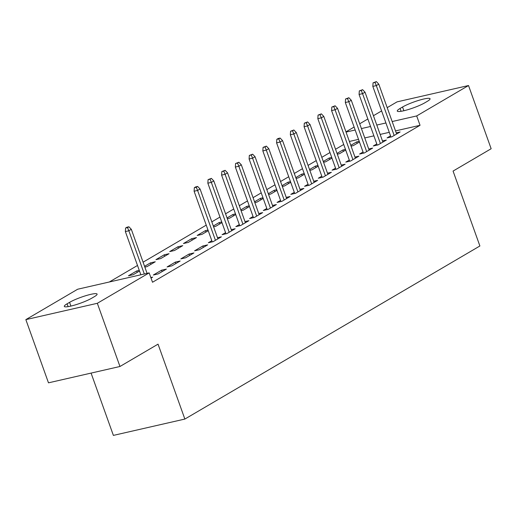 <?xml version="1.0" encoding="UTF-8"?>
<svg xmlns="http://www.w3.org/2000/svg" width="517" height="517" viewBox="0 0 517 517"><rect width="100%" height="100%" fill="white"/><g stroke="black" fill="none" stroke-linecap="round" stroke-linejoin="round"><path stroke-width="0.78" d="M343.715 144.482L335.552 149.271M329.969 152.547L321.807 157.336M316.223 160.613L308.061 165.401M302.477 168.678L294.309 173.466M288.725 176.743L280.563 181.532M274.979 184.808L266.817 189.597M261.234 192.873L253.065 197.662M247.481 200.939L239.319 205.727M233.736 209.004L225.574 213.792M219.99 217.069L211.828 221.858M206.244 225.134L143.086 262.184M137.503 265.46L109.32 281.991M345.951 131.841L354.113 127.053M359.696 123.776L367.858 118.988M373.442 115.711L381.611 110.922M387.194 107.646L397.037 101.875L468.518 85.531L416.689 115.937L392.17 121.54M91.076 373.093L113.385 435.398L184.866 419.061L479.892 245.982L453.066 171.075L491.15 148.734L468.518 85.531M184.866 419.061L158.047 344.154L119.963 366.488L48.482 382.832L25.85 319.629L77.679 289.223L149.161 272.886L97.332 303.292L25.85 319.629M337.317 154.202L339.488 153.704L345.711 150.053M337.039 153.413L342.907 149.969L345.472 149.387M376.79 143.933L373.3 145.981L378.127 144.876L386.38 140.036L382.47 140.928M309.825 170.332L311.997 169.834L318.22 166.183M309.541 169.544L315.415 166.099L317.981 165.518M349.298 160.063L345.802 162.105L350.636 161.007L358.882 156.166L354.979 157.058M282.327 186.463L284.499 185.965L290.722 182.314M282.049 185.674L287.917 182.23L290.483 181.648M321.8 176.187L318.31 178.236L323.138 177.137L331.391 172.297L327.481 173.189M254.836 202.593L257.001 202.095L263.231 198.444M254.551 201.804L260.419 198.36L262.985 197.778M294.302 192.318L290.812 194.366L295.646 193.268L303.893 188.427L299.989 189.319M227.338 218.723L229.509 218.226L235.733 214.574M227.053 217.935L232.928 214.49L235.493 213.909M266.811 208.448L263.321 210.497L268.149 209.398L276.395 204.558L272.491 205.449M205.94 232.049L205.43 230.621L197.184 235.461L202.011 234.356L208.235 230.705M205.43 230.621L207.996 230.039M239.313 224.578L235.823 226.627L240.651 225.522L248.903 220.688L244.993 221.58M169.686 251.592L174.52 250.487L182.766 245.646L177.938 246.751L169.686 251.592M211.821 240.709L208.325 242.757L213.159 241.652L221.405 236.818L217.502 237.71M144.85 267.115L147.022 266.617L155.268 261.776L150.441 262.882L144.573 266.326M185.661 257.783L193.914 252.949L189.08 254.047L180.834 258.888L185.661 257.783M158.17 273.913L166.416 269.079L161.588 270.178L153.336 275.018L158.17 273.913M149.161 272.886L152.515 282.25L420.043 125.301L395.518 130.904M389.275 132.333L380.144 134.42M373.894 135.848L364.763 137.936M358.52 139.364L349.389 141.451M151.029 278.101L152.67 277.144L150.835 277.558M171.915 265.848L180.162 261.014L175.334 262.113L167.081 266.953L171.915 265.848M137.205 272.375L136.695 270.947L128.442 275.787L133.276 274.682L139.5 271.031M136.695 270.947L139.26 270.359M199.407 249.717L207.66 244.884L202.826 245.982L194.579 250.823L199.407 249.717M155.94 259.657L160.768 258.552L169.02 253.711L164.186 254.816L155.94 259.657M225.567 232.644L222.077 234.692L226.905 233.587L235.151 228.753L231.248 229.645M183.438 243.526L188.266 242.421L196.512 237.581L191.684 238.686L183.438 243.526M253.065 216.513L249.569 218.562L254.403 217.457L262.649 212.623L258.746 213.515M213.592 226.789L215.763 226.291L221.987 222.64M213.308 226L219.182 222.556L221.748 221.974M280.557 200.383L277.067 202.431L281.894 201.333L290.147 196.492L286.237 197.384M241.084 210.658L243.255 210.16L249.478 206.509M240.806 209.87L246.674 206.425L249.239 205.844M308.054 184.252L304.558 186.301L309.392 185.202L317.638 180.362L313.735 181.254M268.582 194.528L270.753 194.03L276.976 190.379M268.297 193.739L274.172 190.295L276.737 189.713M335.546 168.128L332.056 170.171L336.884 169.072L345.136 164.232L341.233 165.123M296.079 178.397L298.244 177.9L304.468 174.248M295.795 177.609L301.663 174.164L304.229 173.583M363.044 151.998L359.554 154.047L364.382 152.942L372.628 148.101L368.724 148.993M323.571 162.267L325.742 161.769L331.966 158.118M323.293 161.478L329.161 158.034L331.727 157.452M390.542 135.868L387.046 137.916L391.88 136.811L400.126 131.971L396.222 132.863M351.069 146.137L353.24 145.639L359.464 141.988M350.784 145.348L356.659 141.91L359.218 141.322M402.543 107.013A16.098 2.417 160.3 0 1 419.132 100.246A16.098 2.417 160.3 0 1 430.06 98.76A16.098 2.417 160.3 0 1 427.268 101.358L424.8 102.812A16.098 2.417 160.3 0 1 408.204 109.578A16.098 2.417 160.3 0 1 397.276 111.065A16.098 2.417 160.3 0 1 400.068 108.467L402.543 107.013L403.88 110.741M385.921 122.968L376.79 125.056M370.547 126.484L361.415 128.571M355.166 130L346.035 132.087M119.963 366.488L97.332 303.292M420.043 125.301L416.689 115.937M91.826 298.147A16.098 2.417 160.3 0 1 75.236 304.914A16.098 2.417 160.3 0 1 64.308 306.4A16.098 2.417 160.3 0 1 67.1 303.802L69.575 302.348A16.098 2.417 160.3 0 1 86.165 295.582A16.098 2.417 160.3 0 1 97.093 294.095A16.098 2.417 160.3 0 1 94.301 296.693L91.826 298.147M162.099 271.612L161.588 270.178M175.845 263.547L175.334 262.113M189.59 255.482L189.08 254.047M150.951 264.31L150.441 262.882M203.343 247.417L202.826 245.982M164.703 256.245L164.186 254.816M178.449 248.179L177.938 246.751M192.195 240.114L191.684 238.686M219.693 223.984L219.182 222.556M233.438 215.919L232.928 214.49M247.184 207.853L246.674 206.425M260.936 199.795L260.419 198.36M274.682 191.729L274.172 190.295M288.428 183.664L287.917 182.23M302.18 175.599L301.663 174.164M315.926 167.534L315.415 166.099M329.672 159.469L329.161 158.034M343.417 151.403L342.907 149.969M357.169 143.338L356.659 141.91M127.531 227.577L128.907 226.776L126.975 227.215L125.599 228.023L127.531 227.577L128.843 230.769L131.318 229.315L147.087 273.357M144.321 273.991L128.843 230.769L125.366 231.564L140.844 274.786M125.599 228.023L125.366 231.564M131.318 229.315L128.907 226.776M196.273 187.257L197.643 186.45L195.71 186.889L194.34 187.697L196.273 187.257L197.584 190.443L200.06 188.989L217.915 238.867M215.44 240.315L197.584 190.443L194.108 191.238L212.235 241.866M194.34 187.697L194.108 191.238M200.06 188.989L197.643 186.45M210.018 179.192L211.395 178.384L208.086 179.632L210.018 179.192L211.33 182.378L213.805 180.924L231.661 230.802M229.186 232.249L211.33 182.378L207.853 183.173L225.981 233.8M208.086 179.632L207.853 183.173M213.805 180.924L211.395 178.384M223.764 171.127L225.141 170.319L221.832 171.566L223.764 171.127L225.076 174.313L227.551 172.859L245.407 222.737M242.938 224.184L225.076 174.313L221.599 175.108L239.726 225.735M221.832 171.566L221.599 175.108M227.551 172.859L225.141 170.319M237.516 163.062L238.886 162.254L235.584 163.501L237.516 163.062L238.828 166.248L241.303 164.794L259.159 214.671M256.684 216.119L238.828 166.248L235.351 167.043L253.479 217.67M235.584 163.501L235.351 167.043M241.303 164.794L238.886 162.254M251.262 154.997L252.639 154.189L249.33 155.436L251.262 154.997L252.574 158.183L255.049 156.729L272.905 206.606M270.43 208.054L252.574 158.183L249.097 158.977L267.224 209.605M249.33 155.436L249.097 158.977M255.049 156.729L252.639 154.189M265.008 146.931L266.384 146.124L263.075 147.371L265.008 146.931L266.32 150.117L268.795 148.663L286.651 198.541M284.176 199.989L266.32 150.117L262.843 150.912L280.97 201.54M263.075 147.371L262.843 150.912M268.795 148.663L266.384 146.124M278.753 138.866L280.13 138.058L278.198 138.498L276.828 139.306L278.753 138.866L280.072 142.052L282.541 140.598L300.403 190.476M297.928 191.923L280.072 142.052L276.589 142.847L294.716 193.474M276.828 139.306L276.589 142.847M282.541 140.598L280.13 138.058M292.506 130.801L293.876 129.993L290.573 131.24L292.506 130.801L293.818 133.987L296.293 132.533L314.149 182.411M311.673 183.858L293.818 133.987L290.341 134.782L308.468 185.409M290.573 131.24L290.341 134.782M296.293 132.533L293.876 129.993M306.251 122.736L307.628 121.928L304.319 123.175L306.251 122.736L307.563 125.922L310.038 124.474L327.894 174.345M325.419 175.793L307.563 125.922L304.086 126.717L322.214 177.344M304.319 123.175L304.086 126.717M310.038 124.474L307.628 121.928M319.997 114.671L321.374 113.863L318.065 115.11L319.997 114.671L321.309 117.857L323.784 116.409L341.647 166.28M339.171 167.728L321.309 117.857L317.832 118.651L335.96 169.279M318.065 115.11L317.832 118.651M323.784 116.409L321.374 113.863M333.749 106.605L335.119 105.798L331.817 107.045L333.749 106.605L335.061 109.791L337.536 108.344L355.392 158.215M352.917 159.663L335.061 109.791L331.584 110.586L349.712 161.214M331.817 107.045L331.584 110.586M337.536 108.344L335.119 105.798M347.495 98.54L348.872 97.732L345.563 98.98L347.495 98.54L348.807 101.726L351.282 100.279L369.138 150.15M366.663 151.597L348.807 101.726L345.33 102.521L363.457 153.148M345.563 98.98L345.33 102.521M351.282 100.279L348.872 97.732M361.241 90.475L362.617 89.667L359.309 90.914L361.241 90.475L362.553 93.661L365.028 92.213L382.884 142.085M380.415 143.539L362.553 93.661L359.076 94.456L377.203 145.083M359.309 90.914L359.076 94.456M365.028 92.213L362.617 89.667M374.993 82.41L376.363 81.602L373.061 82.849L374.993 82.41L376.305 85.596L378.78 84.148L396.636 134.019M394.161 135.473L376.305 85.596L372.828 86.391L390.955 137.018M373.061 82.849L372.828 86.391M378.78 84.148L376.363 81.602M67.1 303.802L68.115 306.639M69.575 302.348L70.907 306.077M400.068 108.467L401.082 111.304"/></g></svg>
